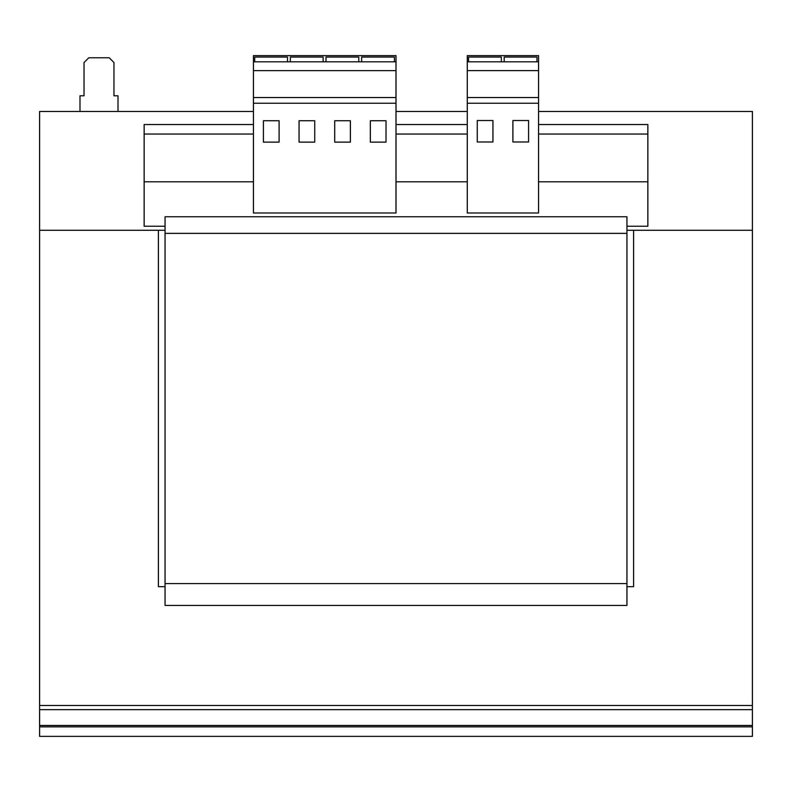 <?xml version="1.0" encoding="UTF-8"?>
<svg xmlns="http://www.w3.org/2000/svg" width="792" height="792" viewBox="0 0 792 792"><rect width="100%" height="100%" fill="white"/><g stroke="black" fill="none" stroke-linecap="round" stroke-linejoin="round"><path stroke-width="1.19" d="M467.28 61.816L467.28 55.638L538.56 55.638L538.56 61.816L467.28 61.816L467.28 212.999L538.56 212.999L538.56 103.237L467.28 103.237M253.44 134.046L144.144 134.046L144.144 226.235L165.053 226.235M253.44 181.804L144.144 181.804M467.28 134.046L396 134.046M538.56 124.542L647.856 124.542L647.856 134.046L538.56 134.046M626.947 583.585L626.947 216.76L165.053 216.76L165.053 605.444L626.947 605.444L626.947 583.585L165.053 583.585M647.856 134.046L647.856 226.235L626.947 226.235M467.28 181.804L396 181.804M467.28 124.542L396 124.542M253.44 124.542L144.144 124.542L144.144 134.046M647.856 181.804L538.56 181.804M626.947 233.363L165.053 233.363M79.992 111.474L79.992 95.792L84.031 95.792L84.031 62.528L88.783 57.776L109.217 57.776L113.969 62.528L113.969 95.792L118.008 95.792L118.008 111.474M165.053 586.674L158.4 586.674L158.4 230.274L39.6 230.274L39.6 111.474L253.44 111.474M396 111.474L467.28 111.474M538.56 111.474L752.4 111.474L752.4 230.274L633.6 230.274L633.6 586.674L626.947 586.674M626.947 230.274L752.4 230.274L752.4 705.474L39.6 705.474L39.6 230.274L165.053 230.274M752.4 705.474L752.4 709.652L39.6 709.652L39.6 705.474M752.4 726.858L752.4 736.362L39.6 736.362L39.6 726.858L752.4 726.858L752.4 709.652M39.6 709.652L39.6 726.858M538.56 61.816L538.56 103.237M528.581 141.996L528.581 120.523L512.899 120.523L512.899 141.996L528.581 141.996M492.941 120.523L477.259 120.523L477.259 141.996L492.941 141.996L492.941 120.523M538.56 70.607L467.28 70.607M538.56 97.525L467.28 97.525M536.976 61.816L536.976 57.064L504.187 57.064L504.187 61.816M253.44 103.227L253.44 212.999L396 212.999L396 103.227L253.44 103.227L253.44 55.638L396 55.638L396 103.227M396 61.816L253.44 61.816M396 70.627L253.44 70.627M396 97.525L253.44 97.525M314.741 120.74L299.059 120.74L299.059 142.124L314.741 142.124L314.741 120.74M279.101 120.74L263.419 120.74L263.419 142.124L279.101 142.124L279.101 120.74M350.381 120.74L334.699 120.74L334.699 142.124L350.381 142.124L350.381 120.74M386.021 120.74L370.339 120.74L370.339 142.124L386.021 142.124L386.021 120.74M394.416 61.816L394.416 57.064L361.627 57.064L361.627 61.816M358.776 61.816L358.776 57.064L325.987 57.064L325.987 61.816M323.136 61.816L323.136 57.064L290.347 57.064L290.347 61.816M287.496 61.816L287.496 57.064L254.707 57.064L254.707 61.816M501.336 61.816L501.336 57.064L468.547 57.064L468.547 61.816M752.4 725.462L39.6 725.462"/></g></svg>
